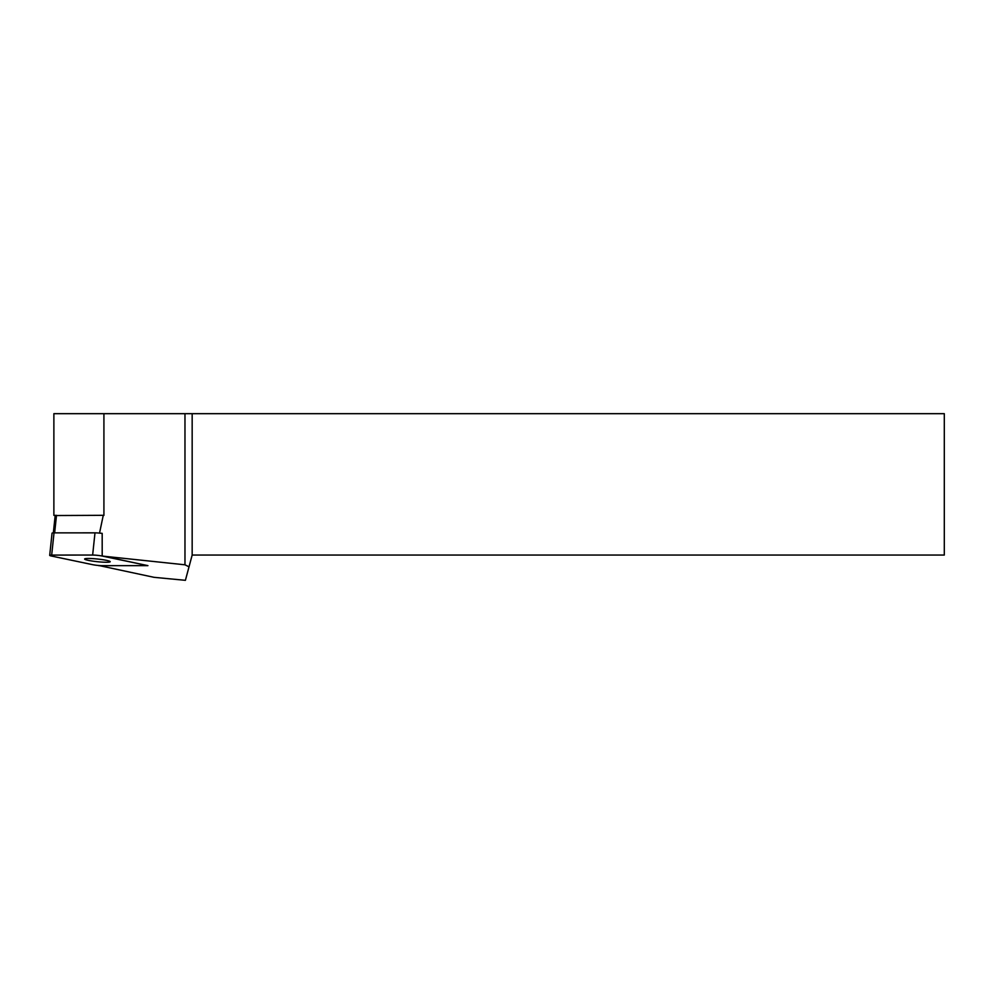 <?xml version="1.0" encoding="UTF-8"?>
<svg xmlns="http://www.w3.org/2000/svg" width="994" height="994" viewBox="0 0 994 994"><rect width="100%" height="100%" fill="white"/><g stroke="black" fill="none" stroke-linecap="round" stroke-linejoin="round"><path stroke-width="1.49" d="M98.766 565.499L154.045 577.328L185.406 580.322L189.022 566.816L184.971 564.803L102.196 556.056L102.183 533.356L99.537 533.082L103.264 515.314L55.179 515.538L53.341 532.883M55.912 515.364L53.875 515.352L55.167 515.625M192.165 555.05L192.165 413.678L944.3 413.678L944.3 555.05L192.165 555.05L189.022 566.816M98.754 565.673L147.92 565.636L102.196 556.056A6.784 0.708 -174 0 0 92.641 555.05L51.676 555.074A6.784 0.708 -174 0 0 49.7 555.36A6.784 0.708 -174 0 0 51.676 556.081L92.641 564.667A6.784 0.708 -174 0 0 102.183 565.661L143.148 565.648A6.784 0.708 -174 0 0 145.124 565.35A6.784 0.708 -174 0 0 143.148 564.642L102.196 555.882M53.875 515.352L53.875 413.678L192.165 413.678M103.264 515.314L103.923 515.389L103.923 413.678M184.971 413.678L184.971 564.803M84.614 559.013A12.86 1.342 6 0 1 88.367 558.466A12.86 1.342 6 0 1 102.37 559.634A12.86 1.342 6 0 1 110.21 561.709A12.86 1.342 6 0 1 97.275 561.697A12.86 1.342 6 0 1 84.614 559.013M49.7 555.36L52.048 533.157A6.784 0.708 6 0 1 54.024 532.871L94.989 532.846A6.784 0.708 6 0 1 102.183 533.443M56.496 515.339L54.645 532.871M94.989 532.846L92.641 555.05M54.024 532.871L51.676 555.074"/></g></svg>
